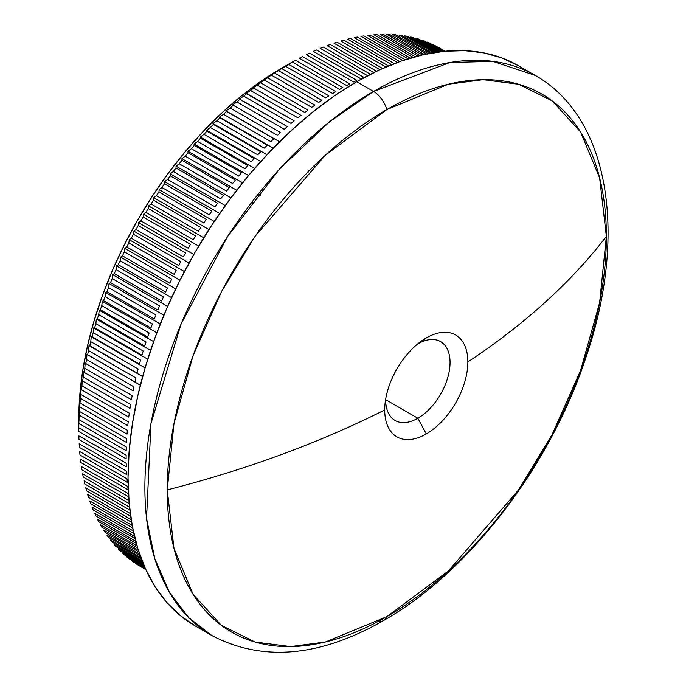 <?xml version="1.0" encoding="UTF-8"?>
<svg xmlns="http://www.w3.org/2000/svg" width="686" height="686" viewBox="0 0 686 686"><rect width="100%" height="100%" fill="white"/><g stroke="black" fill="none" stroke-linecap="round" stroke-linejoin="round"><path stroke-width="1.03" d="M417.851 418.237A45.525 26.282 120 0 0 450.05 362.482A45.525 26.282 120 0 0 417.851 343.892L426.289 337.932A58.79 33.94 -60 0 1 467.861 361.934A58.79 33.94 -60 0 1 426.289 433.938L417.851 418.237L385.661 399.655L417.851 418.237A45.525 26.282 -60 0 1 395.093 420.492A45.525 26.282 -60 0 1 385.661 399.218A45.525 26.282 120 0 0 417.851 418.237L426.289 433.938A58.79 33.94 -60 0 1 384.717 409.936A58.79 33.94 -60 0 1 426.289 337.932A58.79 33.94 -60 0 1 467.861 361.934A862.276 497.83 0 0 0 606.373 236.37A310.526 179.286 120 0 0 386.801 109.588A20.083 11.593 -120 0 0 373.553 91.452L329.623 121.731L279.674 168.928L227.538 236.593L181.018 324.195L150.971 423.494L146.564 518.453L154.83 558.764L169.296 592.104L188.779 617.709L211.863 635.545A323.38 186.703 -60 0 1 162.29 376.417A323.38 186.703 -60 0 1 373.553 91.452L356.694 81.72A323.38 186.703 120 0 0 145.441 366.684A323.38 186.703 120 0 0 195.013 625.812L179.938 615.308L166.569 602.214L155.036 586.65L145.441 568.771L137.877 548.731L132.432 526.745L129.139 503.018L128.033 477.773L129.139 451.259L132.432 423.725L137.877 395.445L145.441 366.684L155.036 337.718L166.569 308.829L179.938 280.3L195.013 252.405L211.64 225.402L229.656 199.557L248.907 175.127L269.195 152.335L290.324 131.412L312.087 112.547L334.288 95.929L356.694 81.72L373.553 91.452A323.38 186.703 -60 0 1 535.243 75.434L492.84 61.354L449.767 62.546L373.553 91.452A20.083 11.593 60 0 1 386.801 109.588A310.526 179.286 120 0 0 167.23 489.907L173.987 423.596L193.058 355.674L221.372 291.936L255.055 236.361L325.318 155.233L386.801 109.588L448.284 84.241L483.021 79.679L518.547 84.241L552.23 100.911L580.545 131.969L599.615 177.854L606.373 236.37A862.276 497.83 180 0 1 467.861 361.934A58.79 33.94 -60 0 1 426.289 433.938A58.79 33.94 -60 0 1 384.717 409.936A862.276 497.83 180 0 1 167.23 489.907A862.276 497.83 0 0 0 384.717 409.936A58.79 33.94 -60 0 1 385.018 404.071A58.79 33.94 -60 0 1 421.358 341.122A58.79 33.94 -60 0 1 426.289 337.932L417.851 343.892A45.525 26.282 -60 0 1 440.618 341.637A45.525 26.282 -60 0 1 447.598 378.115A45.525 26.282 -60 0 1 417.851 418.237M383.543 620.547A20.083 11.593 -120 0 0 386.801 616.68L325.318 642.036L290.581 646.589L255.055 642.036L221.372 625.366L193.058 594.308L173.987 548.414L167.23 489.907A310.526 179.286 120 0 0 386.801 616.68A310.526 179.286 120 0 0 606.373 236.37L599.615 302.68L580.545 370.594L552.23 434.341L518.547 489.907L448.284 571.044L386.801 616.68A20.083 11.593 60 0 1 383.543 620.547A20.083 11.593 60 0 1 378.406 621.336M287.108 65.041L288.506 64.244L335.848 91.572A299.276 172.786 120 0 0 332.667 93.476A299.276 172.786 -60 0 1 335.848 91.572L288.506 64.244A299.276 172.786 120 0 0 285.333 66.139L280.214 69.157L281.517 68.489L328.86 95.826A299.276 172.786 120 0 0 325.679 97.841A299.276 172.786 -60 0 1 328.86 95.826L281.517 68.489A299.276 172.786 120 0 0 278.336 70.504L273.337 73.522L274.529 72.999L321.871 100.328A299.276 172.786 120 0 0 318.698 102.463A299.276 172.786 -60 0 1 321.871 100.328L274.529 72.999A299.276 172.786 120 0 0 271.356 75.126L266.477 78.144L267.557 77.758L314.9 105.095A299.276 172.786 120 0 0 311.744 107.342A299.276 172.786 -60 0 1 314.9 105.095L267.557 77.758A299.276 172.786 120 0 0 264.402 80.005L259.634 83.006L260.62 82.774L307.963 110.103A299.276 172.786 120 0 0 304.816 112.47A299.276 172.786 -60 0 1 307.963 110.103L260.62 82.774A299.276 172.786 120 0 0 257.473 85.133L252.817 88.117L253.709 88.031L301.051 115.368A299.276 172.786 120 0 0 297.921 117.838A299.276 172.786 -60 0 1 301.051 115.368L253.709 88.031A299.276 172.786 120 0 0 250.579 90.501L246.042 93.468L294.174 120.865A299.276 172.786 120 0 0 291.07 123.446A299.276 172.786 -60 0 1 294.174 120.865L246.831 93.536A299.276 172.786 120 0 0 243.727 96.109L239.311 99.05L287.357 126.601A299.276 172.786 120 0 0 284.27 129.285A299.276 172.786 -60 0 1 287.357 126.601L240.014 99.264A299.276 172.786 120 0 0 236.927 101.948L232.64 104.864L280.583 132.561A299.276 172.786 120 0 0 277.53 135.348A299.276 172.786 -60 0 1 280.583 132.561L233.249 105.232A299.276 172.786 120 0 0 230.187 108.011L226.02 110.892L279.519 141.77L226.543 111.415L273.877 138.744A299.276 172.786 120 0 0 270.859 141.625A299.276 172.786 -60 0 1 273.877 138.744L226.543 111.415A299.276 172.786 120 0 0 223.516 114.296L219.469 117.126L273.208 148.15L219.906 117.812L267.248 145.14A299.276 172.786 120 0 0 264.256 148.116A299.276 172.786 -60 0 1 267.248 145.14L219.906 117.812A299.276 172.786 120 0 0 216.913 120.787L212.994 123.574L266.948 154.727L212.994 123.574L213.346 124.415L260.689 151.743A299.276 172.786 120 0 0 257.73 154.813A299.276 172.786 -60 0 1 260.689 151.743L213.346 124.415A299.276 172.786 120 0 0 210.388 127.485L206.597 130.22L260.749 161.484L206.597 130.22L206.872 131.215L254.214 158.552A299.276 172.786 120 0 0 251.299 161.707A299.276 172.786 -60 0 1 254.214 158.552L206.872 131.215A299.276 172.786 120 0 0 203.956 134.379L200.286 137.054L254.617 168.422L200.286 137.054L200.492 138.212L247.826 165.549A299.276 172.786 120 0 0 244.962 168.79A299.276 172.786 -60 0 1 247.826 165.549L200.492 138.212A299.276 172.786 120 0 0 197.619 141.462L194.069 144.077L248.564 175.539L194.069 144.077L194.207 145.398L241.549 172.735A299.276 172.786 120 0 0 238.719 176.053A299.276 172.786 -60 0 1 241.549 172.735L194.207 145.398A299.276 172.786 120 0 0 191.377 148.725L187.964 151.272L242.595 182.819L187.964 151.272L188.024 152.755L235.367 180.092A299.276 172.786 120 0 0 232.597 183.496A299.276 172.786 -60 0 1 235.367 180.092L188.024 152.755A299.276 172.786 120 0 0 185.254 156.159L181.962 158.646L236.713 190.254L181.962 158.646L181.953 160.284L229.296 187.621A299.276 172.786 120 0 0 226.577 191.094A299.276 172.786 -60 0 1 229.296 187.621L181.953 160.284A299.276 172.786 120 0 0 179.235 163.765L176.07 166.166L230.933 197.842L176.07 166.166L176.01 167.976L223.353 195.313A299.276 172.786 120 0 0 220.686 198.854A299.276 172.786 -60 0 1 223.353 195.313L176.01 167.976A299.276 172.786 120 0 0 173.344 171.526L170.308 173.85L225.265 205.577L170.308 173.85L170.188 175.822L217.531 203.15A299.276 172.786 120 0 0 214.924 206.769A299.276 172.786 -60 0 1 217.531 203.15L170.188 175.822A299.276 172.786 120 0 0 167.581 179.432L164.666 181.67L219.7 213.449L164.666 181.67L164.494 183.805L211.837 211.142A299.276 172.786 120 0 0 209.29 214.812A299.276 172.786 -60 0 1 211.837 211.142L164.494 183.805A299.276 172.786 120 0 0 161.947 187.484L159.161 189.628L214.255 221.441L159.161 189.628L158.938 191.926L206.28 219.263A299.276 172.786 120 0 0 203.802 222.993A299.276 172.786 -60 0 1 206.28 219.263L158.938 191.926A299.276 172.786 120 0 0 156.459 195.664L153.793 197.714L208.938 229.553L153.793 197.714L153.527 200.175L200.869 227.512A299.276 172.786 120 0 0 198.46 231.302A299.276 172.786 -60 0 1 200.869 227.512L153.527 200.175A299.276 172.786 120 0 0 151.117 203.965L148.579 205.92L203.751 237.776L148.579 205.92L148.27 208.544L195.613 235.873A299.276 172.786 120 0 0 193.272 239.714A299.276 172.786 -60 0 1 195.613 235.873L148.27 208.544A299.276 172.786 120 0 0 145.929 212.377L143.511 214.238L198.7 246.103L143.511 214.238L143.16 217.016L190.502 244.345A299.276 172.786 120 0 0 188.238 248.238A299.276 172.786 -60 0 1 190.502 244.345L143.16 217.016A299.276 172.786 120 0 0 140.896 220.901L138.598 222.65L193.795 254.515L138.598 222.65L138.22 225.591L185.563 252.92A299.276 172.786 120 0 0 183.368 256.847A299.276 172.786 -60 0 1 185.563 252.92L138.22 225.591A299.276 172.786 120 0 0 136.025 229.518L133.847 231.148L189.036 263.012L133.847 231.148L133.436 234.252L180.778 261.58A299.276 172.786 120 0 0 178.669 265.551A299.276 172.786 -60 0 1 180.778 261.58L133.436 234.252A299.276 172.786 120 0 0 131.326 238.214L129.268 239.731L184.431 271.579L129.268 239.731L128.831 242.99L176.173 270.327A299.276 172.786 120 0 0 174.141 274.323A299.276 172.786 -60 0 1 176.173 270.327L128.831 242.99A299.276 172.786 120 0 0 126.799 246.994L124.861 248.392L179.981 280.214L124.861 248.392L124.406 251.805L171.749 279.142A299.276 172.786 120 0 0 169.794 283.164A299.276 172.786 -60 0 1 171.749 279.142L124.406 251.805A299.276 172.786 120 0 0 122.451 255.835L120.633 257.113L175.693 288.909L120.633 257.113L120.153 260.68L167.495 288.009A299.276 172.786 120 0 0 165.626 292.065A299.276 172.786 -60 0 1 167.495 288.009L120.153 260.68A299.276 172.786 120 0 0 118.284 264.727L116.577 265.885L171.577 297.638L116.577 265.885L116.088 269.607L163.431 296.935A299.276 172.786 120 0 0 161.647 301.008A299.276 172.786 -60 0 1 163.431 296.935L116.088 269.607A299.276 172.786 120 0 0 114.305 273.68L112.718 274.7L167.633 306.402L112.718 274.7L112.221 278.567L159.564 305.905A299.276 172.786 120 0 0 157.866 309.986A299.276 172.786 -60 0 1 159.564 305.905L112.221 278.567A299.276 172.786 120 0 0 110.523 282.658L109.048 283.55L163.86 315.2L109.048 283.55L108.542 287.571L155.885 314.9A299.276 172.786 120 0 0 154.281 318.999A299.276 172.786 -60 0 1 155.885 314.9L108.542 287.571A299.276 172.786 120 0 0 106.939 291.67L105.567 292.425L160.267 323.998L105.567 292.425L105.069 296.592L152.412 323.921A299.276 172.786 120 0 0 150.894 328.028A299.276 172.786 -60 0 1 152.412 323.921L105.069 296.592A299.276 172.786 120 0 0 103.552 300.691L102.291 301.308L156.854 332.813L102.291 301.308L101.794 305.622L149.136 332.95A299.276 172.786 120 0 0 147.713 337.058A299.276 172.786 -60 0 1 149.136 332.95L101.794 305.622A299.276 172.786 120 0 0 100.37 309.729L99.213 310.201L153.63 341.619L99.213 310.201L98.724 314.651L146.067 341.988A299.276 172.786 120 0 0 144.737 346.087A299.276 172.786 -60 0 1 146.067 341.988L98.724 314.651A299.276 172.786 120 0 0 97.395 318.758L96.34 319.093L150.586 350.409L96.34 319.093L95.868 323.681L143.203 351.009A299.276 172.786 120 0 0 141.976 355.108A299.276 172.786 -60 0 1 143.203 351.009L95.868 323.681A299.276 172.786 120 0 0 94.634 327.779L93.682 327.968L147.739 359.172L93.682 327.968L93.219 332.684L140.561 360.021A299.276 172.786 120 0 0 139.429 364.103A299.276 172.786 -60 0 1 140.561 360.021L93.219 332.684A299.276 172.786 120 0 0 92.087 336.775L91.229 336.809L145.08 367.902L91.229 336.809L90.784 341.671L138.126 368.999A299.276 172.786 120 0 0 137.097 373.073A299.276 172.786 -60 0 1 138.126 368.999L90.784 341.671A299.276 172.786 120 0 0 89.755 345.735L142.611 376.58L88.991 345.624L88.571 350.615L135.914 377.943A299.276 172.786 120 0 0 134.988 381.999A299.276 172.786 -60 0 1 135.914 377.943L88.571 350.615A299.276 172.786 120 0 0 87.645 354.662L140.347 385.206L86.976 354.396L86.582 359.507L133.924 386.844A299.276 172.786 120 0 0 133.093 390.866A299.276 172.786 -60 0 1 133.924 386.844L86.582 359.507A299.276 172.786 120 0 0 85.75 363.537L85.175 363.117L84.815 368.348L132.158 395.676A299.276 172.786 120 0 0 131.429 399.681A299.276 172.786 -60 0 1 132.158 395.676L84.815 368.348A299.276 172.786 120 0 0 84.086 372.344L83.589 371.769L83.272 377.12L130.614 404.448A299.276 172.786 120 0 0 129.988 408.419A299.276 172.786 -60 0 1 130.614 404.448L83.272 377.12A299.276 172.786 120 0 0 82.646 381.082L82.234 380.353L81.951 385.815L129.294 413.152A299.276 172.786 120 0 0 128.771 417.071A299.276 172.786 -60 0 1 129.294 413.152L81.951 385.815A299.276 172.786 120 0 0 81.428 389.742L81.102 388.851L80.862 394.424L128.205 421.761A299.276 172.786 120 0 0 127.785 425.646A299.276 172.786 -60 0 1 128.205 421.761L80.862 394.424A299.276 172.786 120 0 0 80.442 398.309L80.005 402.939L127.347 430.276A299.276 172.786 120 0 0 127.03 434.109A299.276 172.786 -60 0 1 127.347 430.276L80.005 402.939A299.276 172.786 120 0 0 79.687 406.781L79.37 411.351L126.713 438.688A299.276 172.786 120 0 0 126.507 442.47A299.276 172.786 -60 0 1 126.713 438.688L79.37 411.351A299.276 172.786 120 0 0 79.164 415.141L78.976 419.652L126.318 446.989A299.276 172.786 120 0 0 126.207 450.719A299.276 172.786 -60 0 1 126.318 446.989L78.976 419.652A299.276 172.786 120 0 0 78.864 423.382L78.804 427.824L126.147 455.161A299.276 172.786 120 0 0 126.147 458.831A299.276 172.786 -60 0 1 126.147 455.161L78.804 427.824A299.276 172.786 120 0 0 78.804 431.503A299.276 172.786 -60 0 1 78.796 429.668A299.276 172.786 -60 0 1 78.804 427.824L78.864 423.382A299.276 172.786 -60 0 1 78.976 419.652L79.164 415.141A299.276 172.786 -60 0 1 79.37 411.351L79.687 406.781A299.276 172.786 -60 0 1 80.005 402.939L80.442 398.309A299.276 172.786 -60 0 1 80.862 394.424L81.102 388.851L81.428 389.742A299.276 172.786 -60 0 1 81.951 385.815L82.234 380.353L82.646 381.082A299.276 172.786 -60 0 1 83.272 377.12L83.589 371.769L84.086 372.344A299.276 172.786 -60 0 1 84.815 368.348L85.175 363.117L85.75 363.537A299.276 172.786 -60 0 1 86.582 359.507L86.976 354.396L87.645 354.662A299.276 172.786 -60 0 1 88.571 350.615L88.991 345.624L89.755 345.735A299.276 172.786 -60 0 1 90.784 341.671L91.229 336.809L92.087 336.775A299.276 172.786 -60 0 1 93.219 332.684L93.682 327.968L94.634 327.779A299.276 172.786 -60 0 1 95.868 323.681L96.34 319.093L97.395 318.758A299.276 172.786 -60 0 1 98.724 314.651L99.213 310.201L100.37 309.729A299.276 172.786 -60 0 1 101.794 305.622L102.291 301.308L103.552 300.691A299.276 172.786 -60 0 1 105.069 296.592L105.567 292.425L106.939 291.67A299.276 172.786 -60 0 1 108.542 287.571L109.048 283.55L110.523 282.658A299.276 172.786 -60 0 1 112.221 278.567L112.718 274.7L114.305 273.68A299.276 172.786 -60 0 1 116.088 269.607L116.577 265.885L118.284 264.727A299.276 172.786 -60 0 1 120.153 260.68L120.633 257.113L122.451 255.835A299.276 172.786 -60 0 1 124.406 251.805L124.861 248.392L126.799 246.994A299.276 172.786 -60 0 1 128.831 242.99L129.268 239.731L131.326 238.214A299.276 172.786 -60 0 1 133.436 234.252L133.847 231.148L136.025 229.518A299.276 172.786 -60 0 1 138.22 225.591L138.598 222.65L140.896 220.901A299.276 172.786 -60 0 1 143.16 217.016L143.511 214.238L145.929 212.377A299.276 172.786 -60 0 1 148.27 208.544L148.579 205.92L151.117 203.965A299.276 172.786 -60 0 1 153.527 200.175L153.793 197.714L156.459 195.664A299.276 172.786 -60 0 1 158.938 191.926L159.161 189.628L161.947 187.484A299.276 172.786 -60 0 1 164.494 183.805L164.666 181.67L167.581 179.432A299.276 172.786 -60 0 1 170.188 175.822L170.308 173.85L173.344 171.526A299.276 172.786 -60 0 1 176.01 167.976L176.07 166.166L179.235 163.765A299.276 172.786 -60 0 1 181.953 160.284L181.962 158.646L185.254 156.159A299.276 172.786 -60 0 1 188.024 152.755L187.964 151.272L191.377 148.725A299.276 172.786 -60 0 1 194.207 145.398L194.069 144.077L197.619 141.462A299.276 172.786 -60 0 1 200.492 138.212L200.286 137.054L203.956 134.379A299.276 172.786 -60 0 1 206.872 131.215L206.597 130.22L210.388 127.485A299.276 172.786 -60 0 1 213.346 124.415L212.994 123.574L216.913 120.787A299.276 172.786 -60 0 1 219.906 117.812L219.469 117.126L223.516 114.296A299.276 172.786 -60 0 1 226.543 111.415L226.02 110.892L230.187 108.011A299.276 172.786 -60 0 1 233.249 105.232L232.64 104.864L236.927 101.948A299.276 172.786 -60 0 1 240.014 99.264L239.311 99.05L243.727 96.109A299.276 172.786 -60 0 1 246.831 93.536L246.042 93.468L250.579 90.501A299.276 172.786 -60 0 1 253.709 88.031L252.817 88.117L257.473 85.133A299.276 172.786 -60 0 1 260.62 82.774L264.402 80.005A299.276 172.786 -60 0 1 267.557 77.758L271.356 75.126A299.276 172.786 -60 0 1 274.529 72.999L278.336 70.504A299.276 172.786 -60 0 1 281.517 68.489L285.333 66.139A299.276 172.786 -60 0 1 288.506 64.244L280.951 68.6A285.882 165.06 120 0 0 78.796 418.734L79.773 395.29L82.68 370.955L87.508 345.95L94.188 320.525L102.668 294.92L112.864 269.384L124.689 244.156L138.006 219.494L152.704 195.621L168.645 172.778L185.657 151.177L203.588 131.035L222.273 112.53L241.515 95.851L261.134 81.162L292.33 62.04L339.673 89.377A299.276 172.786 -60 0 1 342.846 87.594A299.276 172.786 120 0 0 339.673 89.377L292.33 62.04A299.276 172.786 -60 0 1 295.512 60.265A299.276 172.786 120 0 0 292.33 62.04L280.951 68.6M78.976 439.486A299.276 172.786 -60 0 1 78.864 435.867A299.276 172.786 120 0 0 78.976 439.486L126.318 466.814A299.276 172.786 -60 0 1 126.207 463.204A299.276 172.786 120 0 0 126.318 466.814L78.976 439.486M79.37 447.315A299.276 172.786 -60 0 1 79.164 443.773A299.276 172.786 120 0 0 79.37 447.315L126.713 474.652A299.276 172.786 -60 0 1 126.507 471.111A299.276 172.786 120 0 0 126.713 474.652L79.37 447.315M80.005 454.998A299.276 172.786 -60 0 1 79.687 451.525A299.276 172.786 120 0 0 80.005 454.998L127.347 482.335A299.276 172.786 -60 0 1 127.03 478.862A299.276 172.786 120 0 0 127.347 482.335L80.005 454.998M80.862 462.527A299.276 172.786 -60 0 1 80.442 459.123A299.276 172.786 120 0 0 80.862 462.527L128.205 489.855A299.276 172.786 -60 0 1 127.785 486.46A299.276 172.786 120 0 0 128.205 489.855L80.862 462.527M81.951 469.876A299.276 172.786 -60 0 1 81.428 466.557A299.276 172.786 120 0 0 81.951 469.876L128.651 496.844L81.951 469.876M83.272 477.053A299.276 172.786 -60 0 1 82.646 473.812A299.276 172.786 120 0 0 83.272 477.053L129.182 503.558L83.272 477.053M84.815 484.042A299.276 172.786 -60 0 1 84.086 480.886A299.276 172.786 120 0 0 84.815 484.042L129.868 510.05L84.815 484.042M86.582 490.842A299.276 172.786 -60 0 1 85.75 487.772A299.276 172.786 120 0 0 86.582 490.842L130.683 516.301L86.582 490.842M88.571 497.436A299.276 172.786 -60 0 1 87.645 494.46A299.276 172.786 120 0 0 88.571 497.436L131.626 522.286L88.571 497.436M90.784 503.824A299.276 172.786 -60 0 1 89.755 500.943A299.276 172.786 120 0 0 90.784 503.824L132.672 528.006L90.784 503.824M93.219 509.998A299.276 172.786 -60 0 1 92.087 507.22A299.276 172.786 120 0 0 93.219 509.998L133.813 533.434L93.219 509.998M95.868 515.949A299.276 172.786 -60 0 1 94.634 513.274A299.276 172.786 120 0 0 95.868 515.949L135.039 538.57L95.868 515.949M98.724 521.677A299.276 172.786 -60 0 1 97.395 519.105A299.276 172.786 120 0 0 98.724 521.677L136.308 543.372L98.724 521.677M101.794 527.165A299.276 172.786 -60 0 1 100.37 524.696A299.276 172.786 120 0 0 101.794 527.165L137.612 547.84L101.794 527.165M105.069 532.413A299.276 172.786 -60 0 1 103.552 530.055A299.276 172.786 120 0 0 105.069 532.413L138.906 551.956L105.069 532.413M108.542 537.421A299.276 172.786 -60 0 1 106.939 535.174A299.276 172.786 120 0 0 108.542 537.421L140.184 555.686L108.542 537.421M112.221 542.172A299.276 172.786 -60 0 1 110.523 540.045A299.276 172.786 120 0 0 112.221 542.172L141.41 559.021L112.221 542.172M116.088 546.665A299.276 172.786 -60 0 1 114.305 544.658A299.276 172.786 120 0 0 116.088 546.665L142.534 561.937L116.088 546.665M120.153 550.901A299.276 172.786 -60 0 1 118.284 549.014A299.276 172.786 120 0 0 120.153 550.901L143.546 564.407L120.153 550.901M124.406 554.871A299.276 172.786 -60 0 1 122.451 553.105A299.276 172.786 120 0 0 124.406 554.871L144.403 566.413L124.406 554.871M128.831 558.567A299.276 172.786 -60 0 1 126.799 556.921A299.276 172.786 120 0 0 128.831 558.567L145.072 567.948L128.831 558.567M133.436 561.997A299.276 172.786 -60 0 1 131.326 560.471A299.276 172.786 120 0 0 133.436 561.997L145.535 568.977L133.436 561.997M138.22 565.135A299.276 172.786 -60 0 1 136.025 563.746A299.276 172.786 120 0 0 138.22 565.135L145.775 569.5L138.22 565.135M285.333 66.139L332.667 93.476L285.333 66.139M278.336 70.504L325.679 97.841L278.336 70.504M271.356 75.126L318.698 102.463L271.356 75.126M264.402 80.005L311.744 107.342L264.402 80.005M257.473 85.133L304.816 112.47L257.473 85.133M250.579 90.501L297.921 117.838L250.579 90.501M243.727 96.109L291.07 123.446L243.727 96.109M236.927 101.948L284.27 129.285L236.927 101.948M230.187 108.011L277.53 135.348L230.187 108.011M223.516 114.296L270.859 141.625L223.516 114.296M216.913 120.787L264.256 148.116L216.913 120.787M210.388 127.485L257.73 154.813L210.388 127.485M203.956 134.379L251.299 161.707L203.956 134.379M197.619 141.462L244.962 168.79L197.619 141.462M191.377 148.725L238.719 176.053L191.377 148.725M185.254 156.159L232.597 183.496L185.254 156.159M179.235 163.765L226.577 191.094L179.235 163.765M173.344 171.526L220.686 198.854L173.344 171.526M167.581 179.432L214.924 206.769L167.581 179.432M161.947 187.484L209.29 214.812L161.947 187.484M156.459 195.664L203.802 222.993L156.459 195.664M151.117 203.965L198.46 231.302L151.117 203.965M145.929 212.377L193.272 239.714L145.929 212.377M140.896 220.901L188.238 248.238L140.896 220.901M136.025 229.518L183.368 256.847L136.025 229.518M131.326 238.214L178.669 265.551L131.326 238.214M126.799 246.994L174.141 274.323L126.799 246.994M122.451 255.835L169.794 283.164L122.451 255.835M118.284 264.727L165.626 292.065L118.284 264.727M114.305 273.68L161.647 301.008L114.305 273.68M110.523 282.658L157.866 309.986L110.523 282.658M106.939 291.67L154.281 318.999L106.939 291.67M103.552 300.691L150.894 328.028L103.552 300.691M100.37 309.729L147.713 337.058L100.37 309.729M97.395 318.758L144.737 346.087L97.395 318.758M94.634 327.779L141.976 355.108L94.634 327.779M92.087 336.775L139.429 364.103L92.087 336.775M89.755 345.735L137.097 373.073L89.755 345.735M87.645 354.662L134.988 381.999L87.645 354.662M85.75 363.537L133.093 390.866L85.75 363.537M84.086 372.344L131.429 399.681L84.086 372.344M82.646 381.082L129.988 408.419L82.646 381.082M81.428 389.742L128.771 417.071L81.428 389.742M80.442 398.309L127.785 425.646L80.442 398.309M79.687 406.781L127.03 434.109L79.687 406.781M79.164 415.141L126.507 442.47L79.164 415.141M78.864 423.382L126.207 450.719L78.864 423.382M78.804 431.503L126.147 458.831L78.804 431.503M126.207 463.204L78.864 435.867L126.207 463.204M126.507 471.111L79.164 443.773L126.507 471.111M127.03 478.862L79.687 451.525L127.03 478.862M127.785 486.46L80.442 459.123L127.785 486.46M128.462 493.714L81.428 466.557L128.462 493.714M128.925 500.531L82.646 473.812L128.925 500.531M129.534 507.134L84.086 480.886L129.534 507.134M130.297 513.488L85.75 487.772L130.297 513.488M131.18 519.602L87.645 494.46L131.18 519.602M132.184 525.442L89.755 500.943L132.184 525.442M133.29 531.007L92.087 507.22L133.29 531.007M134.473 536.272L94.634 513.274L134.473 536.272M135.725 541.228L97.395 519.105L135.725 541.228M137.011 545.859L100.37 524.696L137.011 545.859M138.323 550.129L103.552 530.055L138.323 550.129M139.61 554.039L106.939 535.174L139.61 554.039M140.862 557.555L110.523 540.045L140.862 557.555M142.036 560.668L114.305 544.658L142.036 560.668M143.108 563.343L118.284 549.014L143.108 563.343M144.034 565.564L122.451 553.105L144.034 565.564M144.789 567.313L126.799 556.921L144.789 567.313M145.355 568.574L131.326 560.471L145.355 568.574M145.698 569.329L136.025 563.746L145.698 569.329M145.809 569.569L140.896 566.739L145.809 569.569M437.677 46.982L445.017 51.218L437.677 46.982A299.276 172.786 -60 0 1 439.94 48.243A299.276 172.786 120 0 0 437.677 46.982M445.077 51.21L439.94 48.243L445.077 51.21M432.566 44.401L444.468 51.27L432.566 44.401A299.276 172.786 -60 0 1 434.907 45.542A299.276 172.786 120 0 0 432.566 44.401M444.785 51.236L434.907 45.542L444.785 51.236M427.309 42.112L443.37 51.381L427.309 42.112A299.276 172.786 -60 0 1 429.719 43.115A299.276 172.786 120 0 0 427.309 42.112M443.936 51.321L429.719 43.115L443.936 51.321M421.899 40.105L441.733 51.561L421.899 40.105A299.276 172.786 -60 0 1 424.377 40.98A299.276 172.786 120 0 0 421.899 40.105M442.539 51.467L424.377 40.98L442.539 51.467M416.342 38.399L439.589 51.819L416.342 38.399A299.276 172.786 -60 0 1 418.889 39.145A299.276 172.786 120 0 0 416.342 38.399M440.626 51.69L418.889 39.145L440.626 51.69M410.648 36.984L436.965 52.179L410.648 36.984A299.276 172.786 -60 0 1 413.255 37.593A299.276 172.786 120 0 0 410.648 36.984M438.217 51.999L413.255 37.593L438.217 51.999M404.826 35.869L433.895 52.651L404.826 35.869A299.276 172.786 -60 0 1 407.493 36.341A299.276 172.786 120 0 0 404.826 35.869M435.344 52.419L407.493 36.341L435.344 52.419M398.883 35.046L430.414 53.251L398.883 35.046A299.276 172.786 -60 0 1 401.602 35.38A299.276 172.786 120 0 0 398.883 35.046M432.043 52.959L401.602 35.38L432.043 52.959M392.812 34.523L426.563 54.005L392.812 34.523A299.276 172.786 -60 0 1 395.582 34.729A299.276 172.786 120 0 0 392.812 34.523M428.356 53.645L395.582 34.729L428.356 53.645M386.63 34.3L422.362 54.931L386.63 34.3A299.276 172.786 -60 0 1 389.459 34.369A299.276 172.786 120 0 0 386.63 34.3M424.308 54.486L389.459 34.369L424.308 54.486M380.353 34.377L417.851 56.029L380.353 34.377A299.276 172.786 -60 0 1 383.217 34.3A299.276 172.786 120 0 0 380.353 34.377M419.943 55.506L383.217 34.3L419.943 55.506M373.964 34.746L413.066 57.324L373.964 34.746A299.276 172.786 -60 0 1 376.88 34.54A299.276 172.786 120 0 0 373.964 34.746M415.279 56.706L376.88 34.54L415.279 56.706M367.49 35.415L408.024 58.825L367.49 35.415A299.276 172.786 -60 0 1 370.449 35.072A299.276 172.786 120 0 0 367.49 35.415M410.348 58.113L370.449 35.072L410.348 58.113M360.93 36.384L402.759 60.539L360.93 36.384A299.276 172.786 -60 0 1 363.923 35.912A299.276 172.786 120 0 0 360.93 36.384M405.186 59.725L363.923 35.912L405.186 59.725M354.302 37.653L397.297 62.477L354.302 37.653A299.276 172.786 -60 0 1 357.32 37.035A299.276 172.786 120 0 0 354.302 37.653M399.801 61.569L357.32 37.035L399.801 61.569M347.596 39.213L391.646 64.647L347.596 39.213A299.276 172.786 -60 0 1 350.649 38.467A299.276 172.786 120 0 0 347.596 39.213M394.236 63.627L350.649 38.467L394.236 63.627M340.822 41.066L385.832 67.048L340.822 41.066A299.276 172.786 -60 0 1 343.909 40.182A299.276 172.786 120 0 0 340.822 41.066M388.49 65.925L343.909 40.182L388.49 65.925M334.005 43.209L379.881 69.698L334.005 43.209A299.276 172.786 -60 0 1 337.109 42.198A299.276 172.786 120 0 0 334.005 43.209M382.599 68.463L337.109 42.198L382.599 68.463M327.128 45.645L373.801 72.587L327.128 45.645A299.276 172.786 -60 0 1 330.258 44.496A299.276 172.786 120 0 0 327.128 45.645M376.58 71.241L330.258 44.496L376.58 71.241M367.559 75.692A299.276 172.786 -60 0 1 368.013 75.511A299.276 172.786 120 0 0 367.559 75.692L320.216 48.363A299.276 172.786 -60 0 1 323.363 47.094A299.276 172.786 120 0 0 320.216 48.363L367.559 75.692M370.431 74.268L323.363 47.094L370.431 74.268M360.622 78.701A299.276 172.786 -60 0 1 363.777 77.295L316.435 49.967A299.276 172.786 120 0 0 313.279 51.364L360.622 78.701A299.276 172.786 120 0 1 363.777 77.295L316.435 49.967A299.276 172.786 -60 0 0 313.279 51.364L360.622 78.701M353.65 81.977A299.276 172.786 -60 0 1 356.823 80.451L309.48 53.122A299.276 172.786 120 0 0 306.308 54.648L353.65 81.977A299.276 172.786 120 0 1 356.823 80.451L309.48 53.122A299.276 172.786 -60 0 0 306.308 54.648L353.65 81.977M346.662 85.544A299.276 172.786 -60 0 1 349.843 83.889L302.5 56.552A299.276 172.786 120 0 0 299.319 58.207L346.662 85.544A299.276 172.786 120 0 1 349.843 83.889L302.5 56.552A299.276 172.786 -60 0 0 299.319 58.207L346.662 85.544M526.591 70.95A323.38 186.703 120 0 0 518.384 65.702A323.38 186.703 120 0 0 356.694 81.72L379.109 70.049L401.31 61.037L423.073 54.769L444.202 51.296L464.491 50.661L483.733 52.873L501.758 57.898L518.384 65.702L535.243 75.434C610.84 118.275 627.381 237.227 585.758 357.946C549.898 466.489 469.078 572.055 383.594 620.521C319.839 657.034 262.601 662.041 211.863 635.545L195.013 625.812M342.846 87.594L295.512 60.265L342.846 87.594M315.543 164.126L316.057 164.743M308.074 171.697L308.057 172.546M308.057 171.92L308.22 170.788M314.051 165.42L314.342 166.149M258.236 195.51L258.168 195.073M258.965 194.112L259.179 196.059M260.328 195.184L260.131 192.715M253.185 202.619L252.182 202.464M78.796 429.668L78.796 418.734"/></g></svg>
